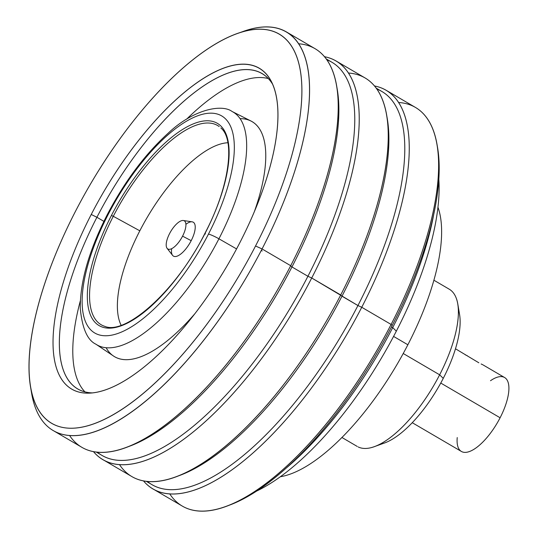 <?xml version="1.0" encoding="UTF-8"?>
<svg xmlns="http://www.w3.org/2000/svg" width="538" height="538" viewBox="0 0 538 538"><rect width="100%" height="100%" fill="white"/><g stroke="black" fill="none" stroke-linecap="round" stroke-linejoin="round"><path stroke-width="0.81" d="M171.662 248.677A19.637 7.599 -59.7 0 0 177.466 256.021A19.637 7.599 -59.7 0 0 191.192 240.668L182.57 236.148A16.301 6.308 120.3 0 1 167.358 248.617A16.301 6.308 120.3 0 1 169.551 233.647A16.301 6.308 120.3 0 1 183.391 220.513A16.301 6.308 120.3 0 1 182.57 236.148L191.192 240.668A19.637 7.599 -59.7 0 0 192.18 221.831M106.114 347.696A136.168 52.704 -59.7 0 0 194.494 314.138A136.168 52.704 -59.7 0 1 113.511 356.022L95.898 344.192A134.85 52.193 -59.7 0 0 218.932 238.798A9.112 1.137 -152.7 0 0 208.462 234.104A125.757 48.676 120.3 0 1 101.003 335.335A125.757 48.676 120.3 0 1 107.99 214.83A125.757 48.676 120.3 0 1 215.456 113.592A125.757 48.676 120.3 0 1 208.462 234.104A125.757 48.676 120.3 0 1 101.003 335.335A125.757 48.676 120.3 0 1 107.99 214.83A9.112 1.137 -152.7 0 0 107.143 214.904A9.112 1.137 27.3 0 1 107.99 214.83A125.757 48.676 120.3 0 1 215.456 113.592A125.757 48.676 120.3 0 1 208.462 234.104A9.112 1.137 27.3 0 1 218.932 238.798A134.85 52.193 120.3 0 1 95.898 344.192C87.385 340.198 82.173 328.267 80.263 308.402C80.068 281.596 89.032 250.426 107.149 214.891C124.608 181.548 144.924 154.345 168.078 133.283C193.546 109.032 222.039 103.868 232.06 111.474A134.85 52.193 120.3 0 1 218.932 238.798L236.565 248.926L218.932 238.798A134.85 52.193 -59.7 0 0 232.06 111.474L251.004 121.03A136.168 52.704 -59.7 0 0 240.123 118.663A136.168 52.704 -59.7 0 1 254.171 212.147A136.168 52.704 -59.7 0 0 251.004 121.03M205.462 233.976L205.025 233.445A117.163 45.347 -59.7 0 0 211.542 121.171A117.163 45.347 -59.7 0 0 111.427 215.482L113.289 216.296A115.381 44.661 120.3 0 0 105.219 326.472A115.381 44.661 120.3 0 1 113.289 216.296L139.819 230.815A108.979 42.179 -59.7 0 0 117.614 311.684M121.117 325.228A108.979 42.179 120.3 0 1 139.819 230.815A108.979 42.179 120.3 0 1 227.89 142.745A108.979 42.179 -59.7 0 0 139.819 230.815L113.289 216.296A115.381 44.661 120.3 0 1 219.201 126.578A115.381 44.661 120.3 0 0 113.289 216.296L111.427 215.482A117.163 45.347 -59.7 0 0 104.91 327.763A117.163 45.347 -59.7 0 0 205.025 233.445L204.857 233.458C176.632 290.419 125.744 335.537 104.782 326.337M92.381 392.895A182.638 70.693 120.3 0 1 77.64 388.913A182.638 70.693 120.3 0 1 96.914 217.278L103.895 221.367L96.914 217.278A182.638 70.693 -59.7 0 0 92.381 392.895M80.344 300.809A182.638 70.693 -59.7 0 0 84.943 391.893A182.638 70.693 120.3 0 1 80.344 300.809M239.706 242.947A185.825 71.924 120.3 0 1 89.476 393.117A185.825 71.924 120.3 0 1 91.245 214.467L96.914 217.278L91.245 214.467A185.825 71.924 -59.7 0 0 80.915 392.538A185.825 71.924 -59.7 0 0 239.706 242.947A185.825 71.924 -59.7 0 0 250.036 64.869A185.825 71.924 -59.7 0 0 91.245 214.467A185.825 71.924 120.3 0 1 271.569 81.897A185.825 71.924 120.3 0 1 239.706 242.947M298.731 43.78A230.916 89.375 120.3 0 1 336.687 86.053A230.916 89.375 120.3 0 1 290.702 265.705L262.067 248.946L255.537 245.987A225.456 87.264 120.3 0 1 118.723 411.362A225.456 87.264 120.3 0 1 30.525 386.829A225.456 87.264 120.3 0 1 75.421 211.427A225.456 87.264 120.3 0 1 237.197 33.591A225.456 87.264 120.3 0 1 255.537 245.987L262.067 248.946A230.916 89.375 -59.7 0 0 243.29 31.406A230.916 89.375 -59.7 0 0 240.204 32.569A230.916 89.375 120.3 0 1 286.445 31.944A230.916 89.375 120.3 0 1 262.067 248.946L290.702 265.705A230.916 89.375 -59.7 0 0 315.08 48.696L286.445 31.944M336.99 87.936A227.729 88.145 120.3 0 1 291.966 266.942L290.702 265.705L291.966 266.942A227.729 88.145 -59.7 0 0 337.319 89.772L336.687 86.053M326.896 59.839A227.729 88.145 120.3 0 1 307.918 276.276L291.966 266.942L307.918 276.276A227.729 88.145 -59.7 0 0 331.953 62.267L326.243 58.924M348.523 73.033A230.916 89.375 120.3 0 1 386.708 115.32A230.916 89.375 120.3 0 1 340.722 294.972L311.724 278.005L307.918 276.276L311.724 278.005A230.916 89.375 -59.7 0 0 324.501 56.705A230.916 89.375 120.3 0 1 336.102 60.996A230.916 89.375 120.3 0 1 311.724 278.005L357.938 305.544L361.751 307.272L391.106 324.448L392.189 325.51A228.186 88.319 -59.7 0 0 437.629 147.99L437.091 144.803A230.916 89.375 120.3 0 1 391.106 324.448A230.916 89.375 -59.7 0 0 415.484 107.445L386.123 90.263A230.916 89.375 120.3 0 1 361.751 307.272A230.916 89.375 -59.7 0 0 374.522 85.972A230.916 89.375 120.3 0 1 386.123 90.263M398.671 102.496A230.916 89.375 120.3 0 1 437.091 144.803M376.916 89.106A227.729 88.145 120.3 0 1 357.938 305.544A227.729 88.145 -59.7 0 0 381.973 91.534L376.264 88.192M387.01 117.203A227.729 88.145 120.3 0 1 341.986 296.209A227.729 88.145 -59.7 0 0 387.34 119.039L386.708 115.32M102.872 459.613A230.916 89.375 120.3 0 1 93.444 451.604A230.916 89.375 -59.7 0 0 311.724 278.005A230.916 89.375 120.3 0 1 102.872 459.613L131.871 476.581A230.916 89.375 -59.7 0 0 340.722 294.972A230.916 89.375 -59.7 0 0 365.1 77.963L336.102 60.996M392.72 327.608A216.801 83.915 -59.7 0 0 433.621 215.072A216.801 83.915 120.3 0 1 392.72 327.608L396.331 331.152A207.688 80.384 -59.7 0 0 438.84 179.457A207.688 80.384 -59.7 0 1 396.331 331.152L392.72 327.608A216.801 83.915 120.3 0 1 284.965 469.143A216.801 83.915 -59.7 0 0 392.72 327.608L391.482 326.889L392.72 327.608M407.865 344.771A163.969 63.464 -59.7 0 0 437.966 207.291A163.969 63.464 -59.7 0 1 407.865 344.771L393.581 336.411L407.865 344.771A163.969 63.464 -59.7 0 1 280.311 476.742A163.969 63.464 -59.7 0 0 407.865 344.771M478.84 362.794L455.491 348.785M467.273 355.705L465.269 354.811M461.806 451.671A42.811 16.57 -59.7 0 0 500.105 417.77L440.763 383.049L500.105 417.77A42.811 16.57 -59.7 0 0 504.2 377.313M482.633 364.697L481.127 363.977M456.554 298.946A91.09 35.259 120.3 0 1 439.647 374.811L443.258 378.355A81.984 31.729 -59.7 0 0 458.47 310.076M358.16 446.937A91.09 35.259 -59.7 0 0 439.647 374.811L403.224 353.5L439.647 374.811A91.09 35.259 -59.7 0 0 448.362 288.724M381.859 443.83A81.984 31.729 -59.7 0 0 443.258 378.355L439.647 374.811A91.09 35.259 120.3 0 1 371.428 447.562M379.667 444.314A81.984 31.729 -59.7 0 0 443.258 378.355A81.984 31.729 -59.7 0 0 458.376 309.794M457.233 437.562A42.811 16.57 -59.7 0 0 471.046 450.864A42.811 16.57 -59.7 0 0 500.105 417.77A42.811 16.57 -59.7 0 0 508.336 383.083A42.811 16.57 -59.7 0 0 490.495 380.722M256.471 491.14A207.688 80.384 -59.7 0 0 396.331 331.152A207.688 80.384 -59.7 0 1 256.471 491.14M175.018 477.119L178.576 475.848A227.729 88.145 -59.7 0 0 341.986 296.209L340.722 294.972A230.916 89.375 120.3 0 1 175.025 477.119A230.916 89.375 120.3 0 1 119.449 464.55M146.255 481.308L151.965 484.644A227.729 88.145 -59.7 0 0 357.938 305.544L341.986 296.209A227.729 88.145 120.3 0 1 176.814 476.46M152.893 488.881L182.254 506.063A230.916 89.375 -59.7 0 0 391.106 324.448L361.751 307.272A230.916 89.375 120.3 0 1 152.893 488.881A230.916 89.375 120.3 0 1 143.471 480.871A230.916 89.375 -59.7 0 0 361.751 307.272L357.938 305.544A227.729 88.145 120.3 0 1 147.365 481.423M225.409 506.601L228.448 505.505A228.186 88.319 -59.7 0 0 392.189 325.51L391.106 324.448A230.916 89.375 120.3 0 1 225.409 506.601A230.916 89.375 120.3 0 1 169.705 493.83M226.935 506.036A228.186 88.319 -59.7 0 0 392.189 325.51A228.186 88.319 -59.7 0 0 437.354 146.41M96.235 452.034L101.944 455.377A227.729 88.145 -59.7 0 0 307.918 276.276A227.729 88.145 120.3 0 1 97.344 452.155M30.525 386.829L31.601 393.204A230.916 89.375 -59.7 0 0 121.938 418.335A230.916 89.375 -59.7 0 0 262.067 248.946A230.916 89.375 120.3 0 1 53.208 430.561L81.85 447.313A230.916 89.375 -59.7 0 0 290.702 265.705A230.916 89.375 120.3 0 1 124.998 447.851L128.548 446.58A227.729 88.145 -59.7 0 0 291.966 266.942A227.729 88.145 120.3 0 1 126.793 447.192M124.998 447.851A230.916 89.375 120.3 0 1 69.557 435.477M53.208 430.561A230.916 89.375 120.3 0 1 31.103 389.942M75.421 211.427A225.456 87.264 120.3 0 1 268.072 29.94A225.456 87.264 120.3 0 1 255.537 245.987A225.456 87.264 120.3 0 1 62.885 427.475A225.456 87.264 120.3 0 1 75.421 211.427M272.8 84.54A182.638 70.693 -59.7 0 0 96.914 217.278A182.638 70.693 120.3 0 1 262.107 73.639A182.638 70.693 120.3 0 1 272.8 84.54M268.28 78.548A182.638 70.693 -59.7 0 0 186.619 119.167A182.638 70.693 120.3 0 1 268.28 78.548M111.427 215.482A117.163 45.347 -59.7 0 0 104.91 327.763A117.163 45.347 -59.7 0 0 205.025 233.445A117.163 45.347 -59.7 0 0 211.542 121.171A117.163 45.347 -59.7 0 0 111.427 215.482M172.866 255.684A19.637 7.599 -59.7 0 0 191.192 240.668A19.637 7.599 -59.7 0 0 194.864 224.4A19.637 7.599 -59.7 0 0 185.913 224.312M169.551 233.647A16.301 6.308 120.3 0 1 183.478 220.526A16.301 6.308 120.3 0 1 182.57 236.148A16.301 6.308 120.3 0 1 168.643 249.276A16.301 6.308 120.3 0 1 169.551 233.647M262.228 250.977A2.73 0.343 -152.7 0 0 261.286 250.459A2.73 0.343 27.3 0 1 262.228 250.977M183.364 220.506L192.147 221.831M220.849 127.957C235.449 139.665 229.538 187.016 204.857 233.458M237.197 33.591L243.29 31.406M504.624 377.541L482.996 364.885M459.587 314.575L457.791 303.943M449.264 289.209L433.91 280.231M357.259 446.459L341.906 437.475M384.428 443.023L374.28 446.668M461.382 451.443L412.243 422.693M167.096 248.321L172.55 255.328"/></g></svg>
